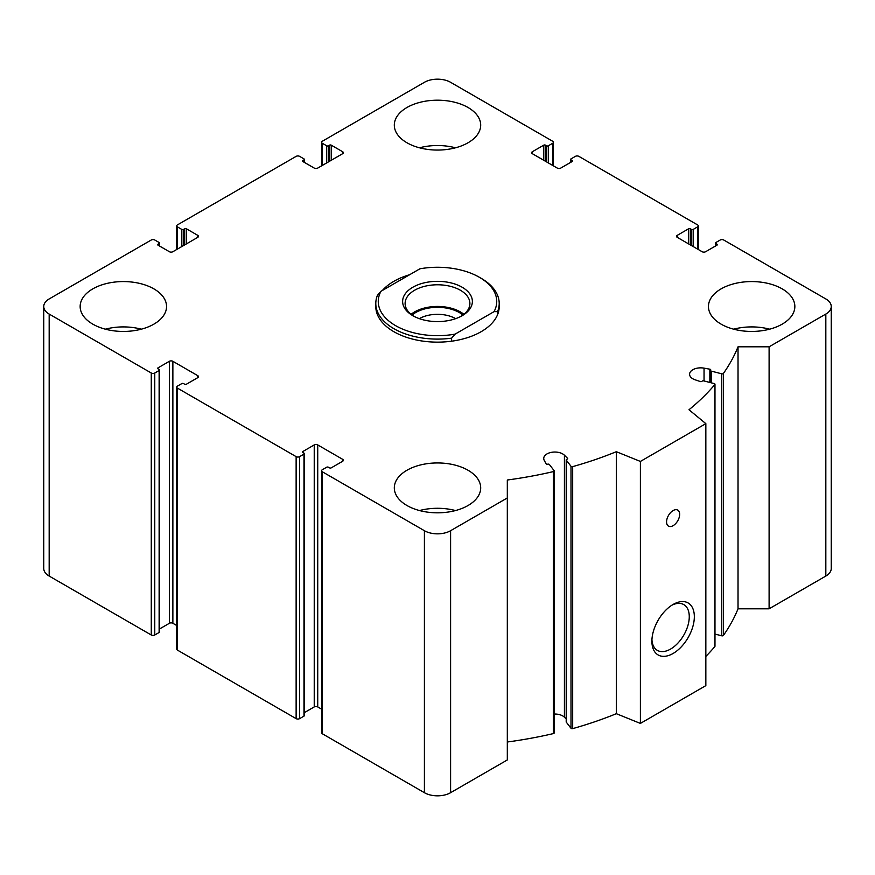 <?xml version="1.0" encoding="UTF-8"?>
<svg xmlns="http://www.w3.org/2000/svg" width="875" height="875" viewBox="0 0 875 875"><rect width="100%" height="100%" fill="white"/><g stroke="black" fill="none" stroke-linecap="round" stroke-linejoin="round"><path stroke-width="1.31" d="M545.486 161.284L545.486 145.162L546.58 145.786A1.236 0.711 0 0 0 548.33 145.786L552.694 143.27A2.472 1.422 0 0 0 553.416 142.264A2.472 1.422 0 0 0 552.694 141.258L450.592 82.305A18.506 10.686 0 0 0 424.408 82.305L322.306 141.258A2.472 1.422 0 0 0 321.584 142.264A2.472 1.422 0 0 0 322.306 143.27L326.67 145.786A1.236 0.711 0 0 0 328.42 145.786L329.514 145.162A1.236 0.711 0 0 1 331.253 145.162L342.595 151.703A2.472 1.422 0 0 1 343.317 152.709A2.472 1.422 0 0 1 342.595 153.727L317.734 168.077A2.472 1.422 0 0 1 314.234 168.077L302.892 161.536L302.892 160.519A1.236 0.711 0 0 0 302.892 161.536M302.892 160.519L303.986 159.895A1.236 0.711 0 0 0 303.986 158.889L299.622 156.363A2.472 1.422 0 0 0 296.133 156.363L177.45 224.886A2.472 1.422 0 0 0 176.728 225.892A2.472 1.422 0 0 0 177.45 226.898L181.814 229.425A1.236 0.711 0 0 0 183.564 229.425L184.647 228.791A1.236 0.711 0 0 1 186.397 228.791L197.739 235.342A2.472 1.422 0 0 1 198.461 236.348A2.472 1.422 0 0 1 197.739 237.355L172.867 251.716A2.472 1.422 0 0 1 169.378 251.716L158.036 245.164L158.036 244.158A1.236 0.711 0 0 0 158.036 245.164M158.036 244.158L159.13 243.523A1.236 0.711 0 0 0 159.13 242.517L154.766 240.002A2.472 1.422 0 0 0 151.277 240.002L49.175 298.944A18.506 10.686 0 0 0 43.75 306.502A18.506 10.686 0 0 0 49.175 314.059L151.277 373.013A2.472 1.422 0 0 0 154.766 373.013L159.13 370.486A1.236 0.711 0 0 0 159.13 369.48L158.036 368.856L158.036 367.85A1.236 0.711 0 0 0 158.036 368.856M43.75 306.502L43.75 568.498A18.506 10.686 0 0 0 49.175 576.056L151.277 634.998A2.472 1.422 0 0 0 154.766 634.998L159.13 632.483A1.236 0.711 0 0 0 159.491 631.98L159.491 369.983M158.036 367.85L169.378 361.298A2.472 1.422 0 0 1 172.867 361.298L197.739 375.659A2.472 1.422 0 0 1 198.461 376.666A2.472 1.422 0 0 1 197.739 377.672L186.397 384.223A1.236 0.711 0 0 1 184.647 384.223L183.564 383.589A1.236 0.711 0 0 0 181.814 383.589L177.45 386.105A2.472 1.422 0 0 0 176.728 387.111A2.472 1.422 0 0 0 177.45 388.128L296.133 456.641A2.472 1.422 0 0 0 299.622 456.641L303.986 454.125A1.236 0.711 0 0 0 303.986 453.119L302.892 452.484L302.892 451.478A1.236 0.711 0 0 0 302.892 452.484M159.491 628.994L169.378 623.284L169.378 361.298M176.728 625.516L172.867 623.284A2.472 1.422 0 0 0 169.378 623.284M176.728 387.111L176.728 649.108A2.472 1.422 0 0 0 177.45 650.114L296.133 718.637A2.472 1.422 0 0 0 299.622 718.637L303.986 716.111A1.236 0.711 0 0 0 304.347 715.608L304.347 453.622M302.892 451.478L314.234 444.927A2.472 1.422 0 0 1 317.734 444.927L342.595 459.288A2.472 1.422 0 0 1 343.317 460.294A2.472 1.422 0 0 1 342.595 461.3L331.253 467.852A1.236 0.711 0 0 1 329.514 467.852L328.42 467.228A1.236 0.711 0 0 0 326.67 467.228L322.306 469.744A2.472 1.422 0 0 0 321.584 470.75A2.472 1.422 0 0 0 322.306 471.756L424.408 530.709A18.506 10.686 0 0 0 450.592 530.709L507.314 497.952L507.314 480.014A308.525 178.128 0 0 0 553.438 471.581A1.236 0.711 0 0 0 554.094 470.63L549.402 464.538A1.236 0.711 0 0 0 547.772 464.177A1.236 0.711 0 0 1 546.087 463.739L544.25 460.392A11.102 6.409 0 0 1 543.736 458.456A11.102 6.409 0 0 1 551.928 452.266A11.102 6.409 0 0 1 564.419 455.208L567.503 458.237A1.236 0.711 0 0 1 566.934 459.244A1.236 0.711 0 0 0 566.311 460.184L571.003 466.277A1.236 0.711 0 0 0 572.677 466.627A308.525 178.128 0 0 0 616.328 451.697L640.391 461.431L705.841 423.642L688.986 409.752A308.525 178.128 0 0 0 714.853 384.552A1.236 0.711 0 0 0 714.241 383.589L703.686 380.877A1.236 0.711 0 0 0 702.056 381.238A1.236 0.711 0 0 1 700.306 381.555L695.067 379.783A11.102 6.409 0 0 1 689.587 374.248A11.102 6.409 0 0 1 704.047 368.145L709.844 369.195A1.236 0.711 0 0 1 710.598 370.169A1.236 0.711 0 0 0 711.222 371.109L721.777 373.822A1.236 0.711 0 0 0 723.417 373.439A308.525 178.128 0 0 0 738.03 346.806L769.103 346.806L825.825 314.059A18.506 10.686 0 0 0 831.25 306.502A18.506 10.686 0 0 0 825.825 298.944L723.723 240.002A2.472 1.422 0 0 0 720.234 240.002L715.87 242.517A1.236 0.711 0 0 0 715.87 243.523L716.964 244.158A1.236 0.711 0 0 1 716.964 245.164L705.622 251.716A2.472 1.422 0 0 1 702.133 251.716L677.261 237.355L677.261 235.342A2.472 1.422 0 0 0 676.539 236.348A2.472 1.422 0 0 0 677.261 237.355M304.347 712.633L314.234 706.923L314.234 444.927M321.584 709.144L317.734 706.923A2.472 1.422 0 0 0 314.234 706.923M321.584 470.75L321.584 732.736A2.472 1.422 0 0 0 322.306 733.742L424.408 792.695A18.506 10.686 0 0 0 450.592 792.695L507.314 759.948L507.314 497.952M507.314 742A308.525 178.128 0 0 0 553.438 733.567A1.236 0.711 0 0 0 554.094 732.616M566.202 718.955L564.419 717.205A11.102 6.409 0 0 0 554.203 714.044M566.311 721.602A1.236 0.711 0 0 0 566.311 722.181L571.003 728.273A1.236 0.711 0 0 0 572.677 728.623A308.525 178.128 0 0 0 616.328 713.694L616.328 451.697M616.328 713.694L640.391 723.417L640.391 461.431M673.116 653.461A30.013 17.325 -60 0 1 651.897 641.2A30.013 17.325 -60 0 1 673.116 604.45A30.013 17.325 -60 0 1 694.334 616.7A30.013 17.325 -60 0 1 673.116 653.461M673.116 525.667A9.253 5.348 -60 0 1 668.489 526.127A9.253 5.348 -60 0 1 668.489 515.441A9.253 5.348 -60 0 1 677.742 510.092A9.253 5.348 -60 0 1 679.164 517.508A9.253 5.348 -60 0 1 673.116 525.667M640.391 723.417L705.841 685.628L705.841 423.642M705.841 656.436A308.525 178.128 0 0 0 714.853 646.538A1.236 0.711 0 0 0 714.853 645.914M714.973 634.069L721.777 635.808A1.236 0.711 0 0 0 723.417 635.425A308.525 178.128 0 0 0 738.03 608.803L738.03 346.806M738.03 608.803L769.103 608.803L769.103 346.806M769.103 608.803L825.825 576.056A18.506 10.686 0 0 0 831.25 568.498L831.25 306.502M677.261 235.342L688.603 228.791A1.236 0.711 0 0 1 690.353 228.791L691.436 229.425A1.236 0.711 0 0 0 693.186 229.425L697.55 226.898A2.472 1.422 0 0 0 698.272 225.892A2.472 1.422 0 0 0 697.55 224.886L578.867 156.363A2.472 1.422 0 0 0 575.378 156.363L571.014 158.889A1.236 0.711 0 0 0 571.014 159.895L572.108 160.519A1.236 0.711 0 0 1 572.108 161.536L560.766 168.077A2.472 1.422 0 0 1 557.266 168.077L532.405 153.727L532.405 151.703A2.472 1.422 0 0 0 531.683 152.709A2.472 1.422 0 0 0 532.405 153.727M532.405 151.703L543.747 145.162A1.236 0.711 0 0 1 545.486 145.162M721.109 324.144A43.192 24.938 0 0 0 768.184 329.547A43.192 24.938 0 0 0 794.85 306.502A43.192 24.938 0 0 0 782.195 288.87A43.192 24.938 0 0 0 735.12 283.467A43.192 24.938 0 0 0 708.455 306.502A43.192 24.938 0 0 0 721.109 324.144M406.962 142.767A43.192 24.938 0 0 0 454.027 148.17A43.192 24.938 0 0 0 480.692 125.136A43.192 24.938 0 0 0 468.038 107.494A43.192 24.938 0 0 0 420.973 102.091A43.192 24.938 0 0 0 394.308 125.136A43.192 24.938 0 0 0 406.962 142.767M92.805 324.144A43.192 24.938 0 0 0 139.88 329.547A43.192 24.938 0 0 0 166.545 306.502A43.192 24.938 0 0 0 153.891 288.87A43.192 24.938 0 0 0 106.816 283.467A43.192 24.938 0 0 0 80.15 306.502A43.192 24.938 0 0 0 92.805 324.144M406.962 505.509A43.192 24.938 0 0 0 454.027 510.923A43.192 24.938 0 0 0 480.692 487.878A43.192 24.938 0 0 0 468.038 470.247A43.192 24.938 0 0 0 420.973 464.844A43.192 24.938 0 0 0 394.308 487.878A43.192 24.938 0 0 0 406.962 505.509M479.391 277.288L481.13 278.294A61.709 35.623 180 0 1 499.209 303.483L499.209 306.502A61.709 35.623 180 0 1 437.5 342.136A61.709 35.623 180 0 1 375.791 306.502L375.791 303.483A61.709 35.623 180 0 1 377.431 295.345L380.942 291.298L419.88 268.811A59.237 34.202 180 0 1 479.391 277.288A59.237 34.202 180 0 1 494.058 311.642L455.12 334.119A59.237 34.202 180 0 1 395.609 325.653A59.237 34.202 180 0 1 380.942 291.298M382.43 290.434A61.709 35.623 180 0 1 409.675 274.706M671.803 605.248A26.425 15.258 -60 0 1 683.791 604.603A26.425 15.258 -60 0 1 687.848 625.778A26.425 15.258 -60 0 1 670.578 649.064A26.425 15.258 -60 0 1 657.366 650.377A26.425 15.258 -60 0 1 651.93 639.669M419.508 510.552A43.192 24.938 180 0 1 455.492 510.552M105.361 329.175A43.192 24.938 180 0 1 141.334 329.175M419.508 147.798A43.192 24.938 180 0 1 455.492 147.798M733.666 329.175A43.192 24.938 180 0 1 769.639 329.175M462.153 287.23A34.869 20.125 180 0 1 462.153 315.7A34.869 20.125 180 0 1 412.847 315.7A34.869 20.125 180 0 1 412.847 287.23A34.869 20.125 180 0 1 462.153 287.23M499.209 303.483A61.709 35.623 180 0 1 497.569 311.62L494.058 311.642M455.12 334.119L451.598 338.166A61.709 35.623 180 0 1 375.791 303.483M497.569 311.62L497.569 314.65M451.598 338.166L451.598 341.184M413.755 316.203A32.397 18.703 180 0 1 405.103 303.483A32.397 18.703 180 0 1 425.108 286.202A32.397 18.703 180 0 1 460.403 290.259A32.397 18.703 180 0 1 469.897 303.483A32.397 18.703 180 0 1 461.245 316.203M411.086 314.311A32.397 18.703 180 0 1 460.403 311.927A32.397 18.703 180 0 1 463.914 314.311M412.059 315.066A30.855 17.817 180 0 1 459.32 312.55A30.855 17.817 180 0 1 462.941 315.066M419.311 318.642A25.845 14.919 180 0 1 455.689 318.642M322.306 165.441L322.306 143.27M326.67 162.914L326.67 145.786M328.42 161.908L328.42 145.786M329.514 161.284L329.514 145.162M331.253 160.267L331.253 145.162M342.595 153.727L342.595 151.703M303.986 162.159L303.986 159.895M177.45 249.069L177.45 226.898M181.814 246.553L181.814 229.425M183.564 245.547L183.564 229.425M184.647 244.912L184.647 228.791M186.397 243.906L186.397 228.791M197.739 237.355L197.739 235.342M159.13 245.798L159.13 243.523M49.175 576.056L49.175 314.059M151.277 634.998L151.277 373.013M154.766 634.998L154.766 373.013M159.13 632.483L159.13 370.486M172.867 623.284L172.867 361.298M197.739 377.672L197.739 375.659M177.45 650.114L177.45 388.128M296.133 718.637L296.133 456.641M299.622 718.637L299.622 456.641M303.986 716.111L303.986 454.125M317.734 706.923L317.734 444.927M342.595 461.3L342.595 459.288M322.306 733.742L322.306 471.756M424.408 792.695L424.408 530.709M450.592 792.695L450.592 530.709M553.438 733.567L553.438 471.581M564.419 717.205L564.419 455.208M567.503 458.959L567.503 458.237M566.311 722.181L566.311 460.184M571.003 728.273L571.003 466.277M572.677 728.623L572.677 466.627M714.853 646.538L714.853 384.552M704.047 380.964L704.047 368.145M709.844 382.452L709.844 369.195M711.222 382.812L711.222 371.109M721.777 635.808L721.777 373.822M723.417 635.425L723.417 373.439M825.825 576.056L825.825 314.059M715.87 245.798L715.87 243.523M716.964 245.164L716.964 244.158M688.603 243.906L688.603 228.791M690.353 244.912L690.353 228.791M691.436 245.547L691.436 229.425M693.186 246.553L693.186 229.425M697.55 249.069L697.55 226.898M571.014 162.159L571.014 159.895M572.108 161.536L572.108 160.519M543.747 160.267L543.747 145.162M546.58 161.908L546.58 145.786M548.33 162.914L548.33 145.786M552.694 165.441L552.694 143.27M321.584 165.856L321.584 142.264M304.347 162.367L304.347 159.392M176.728 249.484L176.728 225.892M159.491 246.006L159.491 243.02M554.203 732.911L554.203 470.914M566.202 721.886L566.202 459.9M714.973 646.231L714.973 384.234M710.489 382.616L710.489 370.464M715.509 246.006L715.509 243.02M698.272 249.484L698.272 225.892M570.653 162.367L570.653 159.392M553.416 165.856L553.416 142.264"/></g></svg>
